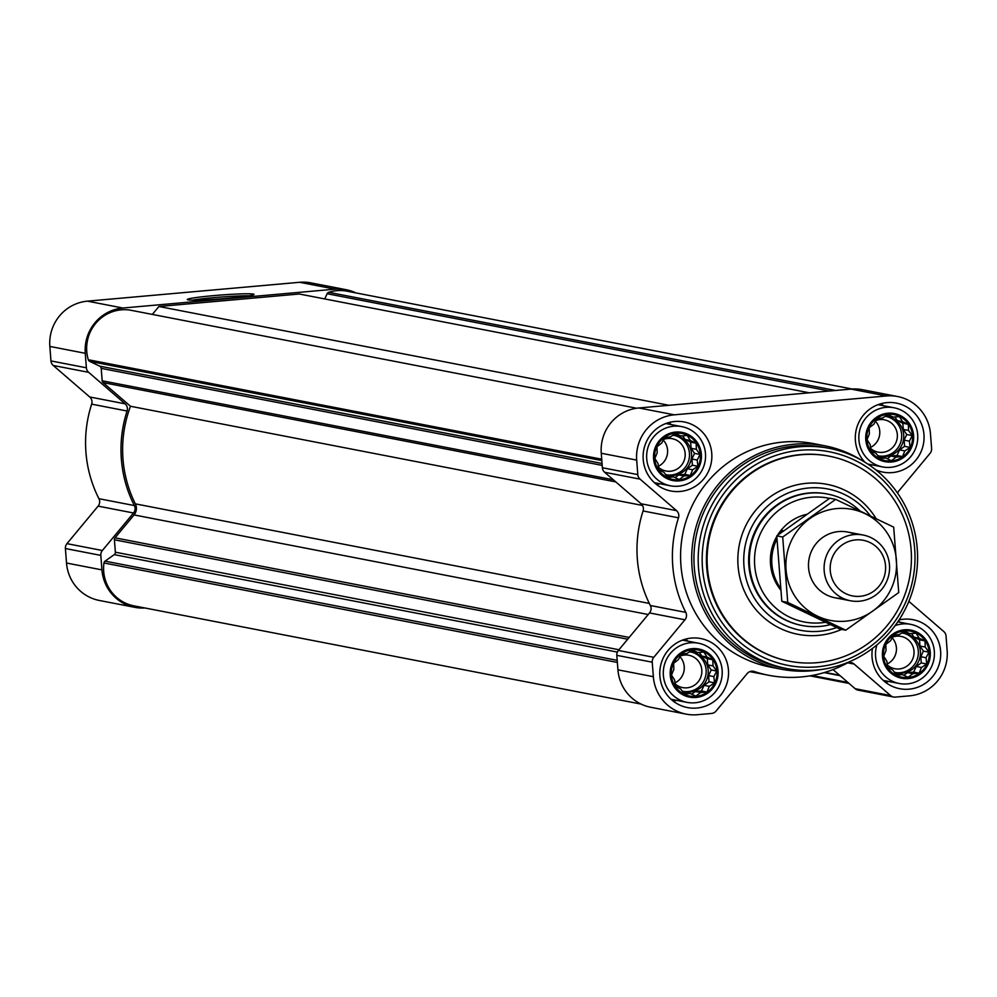 <?xml version="1.0" encoding="UTF-8"?>
<svg xmlns="http://www.w3.org/2000/svg" width="997" height="997" viewBox="0 0 997 997"><rect width="100%" height="100%" fill="white"/><g stroke="black" fill="none" stroke-linecap="round" stroke-linejoin="round"><path stroke-width="1.5" d="M893.474 635.201L899.244 634.603L904.541 631.101L909.738 633.668L916.081 633.182L919.246 638.217L925.017 640.897L925.204 647.028L928.93 652.175L926.026 657.746L926.786 663.99L921.49 667.492L919.159 673.174L912.816 673.66L908.093 677.275L902.322 674.583L896.54 675.181L892.813 670.034L887.617 667.467L886.856 661.223L883.703 656.2L886.034 650.518L885.835 644.386L890.558 640.772L893.474 635.201M883.492 656.225A23.43 22.906 -79 0 1 916.218 632.97A23.43 22.906 -79 0 1 919.321 673.374A23.43 22.906 -79 0 1 883.492 656.225M681.275 654.069L687.045 653.471L692.342 649.969L697.551 652.537L703.894 652.063L707.047 657.085L712.818 659.765L713.017 665.896L716.743 671.043L713.84 676.614L714.6 682.858L709.303 686.36L706.973 692.043L700.617 692.529L695.906 696.143L690.123 693.463L684.353 694.049L680.627 688.915L675.43 686.335L674.657 680.104L671.504 675.069L673.835 669.386L673.648 663.254L678.371 659.64L681.275 654.069M671.305 675.094A23.43 22.906 -79 0 1 704.019 651.851A23.43 22.906 -79 0 1 707.135 692.242A23.43 22.906 -79 0 1 671.305 675.094M664.613 437.484L670.383 436.885L675.679 433.383L680.876 435.963L687.232 435.477L690.385 440.512L696.155 443.191L696.342 449.323L700.081 454.458L697.165 460.028L697.937 466.272L692.641 469.774L690.31 475.457L683.954 475.943L679.231 479.557L673.461 476.878L667.691 477.476L663.965 472.329L658.755 469.761L657.995 463.518L654.842 458.483L657.173 452.8L656.986 446.668L661.709 443.054L664.613 437.484M654.63 458.508A23.43 22.906 -79 0 1 687.357 435.265A23.43 22.906 -79 0 1 690.472 475.656A23.43 22.906 -79 0 1 654.63 458.508M876.799 418.615L882.582 418.017L887.878 414.515L893.075 417.082L899.419 416.609L902.572 421.631L908.354 424.323L908.541 430.442L912.267 435.589L909.364 441.16L910.124 447.404L904.827 450.906L902.497 456.589L896.153 457.075L891.43 460.689L885.648 458.009L879.877 458.595L876.151 453.461L870.954 450.881L870.194 444.65L867.029 439.615L869.359 433.932L869.172 427.8L873.895 424.186L876.799 418.615M866.829 439.64A23.43 22.906 -79 0 1 899.556 416.397A23.43 22.906 -79 0 1 902.659 456.788A23.43 22.906 -79 0 1 866.829 439.64M897.636 493.216A6.692 6.543 101 0 1 898.895 490.873L930.051 453.348A6.692 6.543 101 0 0 931.597 448.476L930.488 433.982A41.837 40.902 101 0 0 897.636 396.532L862.218 389.665A41.837 40.902 101 0 0 851.052 389.092L638.865 407.972A41.837 40.902 101 0 0 601.266 453.249L602.375 467.743A6.692 6.543 101 0 0 604.656 472.279L641.121 503.784A6.692 6.543 101 0 1 643.077 510.963A122.182 119.416 101 0 0 650.356 605.515A6.692 6.543 101 0 1 649.521 612.943L618.364 650.455A6.692 6.543 101 0 0 616.819 655.341L617.928 669.834A41.837 40.902 101 0 0 650.779 707.284L686.198 714.139A41.837 40.902 101 0 0 697.352 714.712L711.559 713.453A6.692 6.543 101 0 0 716.02 711.085L747.177 673.573A6.692 6.543 101 0 1 754.218 671.504A122.182 119.416 101 0 0 768.687 675.281A122.182 119.416 101 0 0 846.852 663.267A6.692 6.543 101 0 1 854.117 664.064L890.583 695.557A6.692 6.543 101 0 0 895.356 697.102L909.551 695.844A41.837 40.902 101 0 0 947.15 650.567L946.041 636.074A6.692 6.543 101 0 0 943.76 631.525L908.853 601.365M897.636 396.532A41.837 40.902 101 0 0 886.47 395.959L674.284 414.827A41.837 40.902 101 0 0 636.684 460.103L637.793 474.597A6.692 6.543 101 0 0 640.074 479.146L676.539 510.638L641.121 503.784M686.198 714.139A41.837 40.902 101 0 1 653.347 676.689L652.225 662.195A6.692 6.543 101 0 1 653.783 657.31L684.939 619.798A6.692 6.543 101 0 0 685.774 612.37A122.182 119.416 101 0 1 678.496 517.817A6.692 6.543 101 0 0 676.539 510.638M833.043 669.598L855.164 688.703A6.692 6.543 101 0 0 858.143 690.148L893.561 697.015M643.215 459.53A35.144 34.359 -79 0 1 684.166 421.968A35.144 34.359 -79 0 1 711.21 463.007A35.144 34.359 -79 0 1 670.807 490.985A35.144 34.359 -79 0 1 643.215 459.53M659.877 676.103A35.144 34.359 -79 0 1 700.841 638.554A35.144 34.359 -79 0 1 727.885 679.593A35.144 34.359 -79 0 1 687.469 707.571A35.144 34.359 -79 0 1 659.877 676.103M899.07 619.935A35.144 34.359 -79 0 1 913.028 619.685A35.144 34.359 -79 0 1 940.071 660.724A35.144 34.359 -79 0 1 899.655 688.703A35.144 34.359 -79 0 1 872.063 657.235A35.144 34.359 -79 0 1 872.475 648.424M864.997 462.272A35.144 34.359 -79 0 1 855.401 440.662A35.144 34.359 -79 0 1 896.365 403.1A35.144 34.359 -79 0 1 923.409 444.139A35.144 34.359 -79 0 1 882.993 472.117A35.144 34.359 -79 0 1 875.827 469.874M821.005 669.548A113.808 111.24 -79 0 1 781.386 669.224L770.27 667.068A113.808 111.24 -79 0 1 680.926 565.199A113.808 111.24 -79 0 1 813.564 443.603L824.669 445.759A113.808 111.24 -79 0 1 861.545 460.24M129.884 310.079A2.679 2.617 101 0 0 129.61 310.017A38.497 37.624 101 0 0 88.309 359.743A2.679 2.617 101 0 0 89.693 361.363L99.737 366.173A2.679 2.617 101 0 1 101.22 368.367L102.168 380.779A2.679 2.617 101 0 0 103.077 382.599L130.482 406.265A120.5 117.783 101 0 0 135.343 503.859A10.045 9.82 101 0 1 134.059 514.926L115.029 537.832A2.679 2.617 101 0 0 114.406 539.788L115.365 552.201A2.679 2.617 101 0 1 114.231 554.631L105.059 561.149A2.679 2.617 101 0 0 103.95 562.981A38.497 37.624 101 0 0 133.91 605.852L641.158 704.106M852.111 389.017L347.093 291.199A38.497 37.624 101 0 0 328.723 292.32A2.679 2.617 101 0 0 327.128 293.729L324.71 298.938M668.962 405.293L158.909 306.49L299.274 294.003L809.34 392.806M158.909 306.49L152.329 314.416M130.482 406.265L642.492 505.442M355.842 292.894A41.837 40.902 101 0 0 346.221 289.716L310.802 282.861A41.837 40.902 101 0 0 299.648 282.288L87.449 301.156A41.837 40.902 101 0 0 49.85 346.433L50.959 360.926A6.692 6.543 101 0 0 53.24 365.475L89.705 396.968L125.124 403.835A6.692 6.543 101 0 1 127.08 411.013A122.182 119.416 101 0 0 134.358 505.566A6.692 6.543 101 0 1 133.523 512.994L102.367 550.506A6.692 6.543 101 0 0 100.822 555.391L101.931 569.885A41.837 40.902 101 0 0 134.782 607.335A41.837 40.902 101 0 0 144.889 607.983M89.705 396.968A6.692 6.543 101 0 1 91.662 404.146A122.182 119.416 101 0 0 98.94 498.699A6.692 6.543 101 0 1 98.105 506.127L66.949 543.652A6.692 6.543 101 0 0 65.403 548.524L66.512 563.018A41.837 40.902 101 0 0 99.364 600.468L134.782 607.335M346.221 289.716A41.837 40.902 101 0 0 335.067 289.155L122.868 308.023A41.837 40.902 101 0 0 85.268 353.299L86.378 367.793A6.692 6.543 101 0 0 88.658 372.33L125.124 403.835M213.682 295.623A33.474 1.919 175.6 0 1 254.011 294.402A33.474 1.919 175.6 0 1 220.773 298.876A33.474 1.919 175.6 0 1 187.262 299.536A33.474 1.919 175.6 0 1 213.682 295.623M836.67 627.562A71.971 70.338 -79 0 1 800.454 630.291A71.971 70.338 -79 0 1 743.949 565.885A71.971 70.338 -79 0 1 827.822 488.979A71.971 70.338 -79 0 1 870.331 515.835M830.401 624.608A66.949 65.441 -79 0 1 802.099 625.505L801.414 625.368A66.949 65.441 -79 0 1 748.847 565.449A66.949 65.441 -79 0 1 826.874 493.914L827.56 494.051A66.949 65.441 -79 0 1 859.875 510.825M707.421 567.754A104.436 102.08 -79 0 1 829.143 456.165A104.436 102.08 -79 0 1 909.488 578.11A104.436 102.08 -79 0 1 789.412 661.235A104.436 102.08 -79 0 1 707.421 567.754M789.076 661.161A104.436 102.08 -79 0 1 788.727 661.098A104.436 102.08 -79 0 1 706.736 567.617A104.436 102.08 -79 0 1 828.445 456.028A104.436 102.08 -79 0 1 828.794 456.103M702.486 568.003A108.785 106.33 -79 0 1 854.417 460.066A108.785 106.33 -79 0 1 868.848 647.626A108.785 106.33 -79 0 1 702.486 568.003M698.523 568.153A112.138 109.608 -79 0 1 829.217 448.338A112.138 109.608 -79 0 1 915.495 579.269A112.138 109.608 -79 0 1 786.558 668.513A112.138 109.608 -79 0 1 698.523 568.153M786.558 668.513L782.309 667.691A112.138 109.608 -79 0 1 694.273 567.33A112.138 109.608 -79 0 1 824.955 447.516L829.217 448.338M781.386 669.224A113.808 111.24 -79 0 1 692.03 567.355A113.808 111.24 -79 0 1 824.669 445.759M192.271 300.159A33.474 1.919 175.6 0 1 213.844 297.629A33.474 1.919 175.6 0 1 249.138 295.785M881.049 403.685A35.144 34.359 -79 0 1 883.467 405.717M872.014 464.876A35.144 34.359 -79 0 1 870.02 465.549M898.459 620.857A35.144 34.359 -79 0 1 900.141 622.302M888.676 681.449A35.144 34.359 -79 0 1 885.672 682.434M685.525 639.139A35.144 34.359 -79 0 1 687.942 641.171M676.489 700.33A35.144 34.359 -79 0 1 673.474 701.302M668.85 422.566A35.144 34.359 -79 0 1 671.28 424.585M659.827 483.744A35.144 34.359 -79 0 1 656.811 484.716M865.782 439.739A24.514 23.953 -79 0 1 900.004 415.413A24.514 23.953 -79 0 1 903.257 457.673A24.514 23.953 -79 0 1 865.782 439.739M858.916 439.951A30.122 29.449 -79 0 1 894.022 407.761A30.122 29.449 -79 0 1 917.203 442.942A30.122 29.449 -79 0 1 882.557 466.92A30.122 29.449 -79 0 1 858.916 439.951M653.583 458.608A24.514 23.953 -79 0 1 687.818 434.281A24.514 23.953 -79 0 1 691.058 476.541A24.514 23.953 -79 0 1 653.583 458.608M646.717 458.819A30.122 29.449 -79 0 1 681.823 426.629A30.122 29.449 -79 0 1 705.004 461.81A30.122 29.449 -79 0 1 670.37 485.788A30.122 29.449 -79 0 1 646.717 458.819M670.246 675.181A24.514 23.953 -79 0 1 704.48 650.867A24.514 23.953 -79 0 1 707.733 693.127A24.514 23.953 -79 0 1 670.246 675.181M663.379 675.405A30.122 29.449 -79 0 1 698.498 643.215A30.122 29.449 -79 0 1 721.666 678.396A30.122 29.449 -79 0 1 687.033 702.374A30.122 29.449 -79 0 1 663.379 675.405M882.445 656.313A24.514 23.953 -79 0 1 916.667 631.998A24.514 23.953 -79 0 1 919.919 674.259A24.514 23.953 -79 0 1 882.445 656.313M895.094 625.642A30.122 29.449 -79 0 1 910.685 624.346A30.122 29.449 -79 0 1 933.865 659.516A30.122 29.449 -79 0 1 899.232 683.493A30.122 29.449 -79 0 1 875.578 656.537A30.122 29.449 -79 0 1 876.911 644.909M885.648 458.009L878.806 457.137M896.153 457.075L890.907 456.053L896.976 455.517L899.593 449.896L904.603 446.332L904.117 440.151L906.734 434.518L903.294 429.433L902.821 423.251L897.337 420.622L894.845 416.945M887.168 458.72L890.907 456.053M902.497 456.589L896.976 455.517M904.827 450.906L899.593 449.896M910.124 447.404L904.603 446.332M909.364 441.16L904.117 440.151M912.267 435.589L906.734 434.518M908.541 430.442L903.294 429.433M908.354 424.323L902.821 423.251M902.572 421.631L897.337 420.622M893.075 417.082L886.483 415.425M877.634 455.529A20.09 19.628 101 0 0 903.706 434.792A20.09 19.628 101 0 0 884.887 416.472M875.428 421.208A16.463 16.089 -79 0 1 870.506 447.429M875.752 420.584A16.463 16.089 -79 0 1 897.076 439.041A16.463 16.089 -79 0 1 870.63 448.401M886.894 416.646A20.09 19.628 -79 0 1 901.313 439.864A20.09 19.628 -79 0 1 879.267 456.015M673.461 476.878L666.607 476.005M683.954 475.943L678.72 474.921L684.777 474.385L687.394 468.764L692.404 465.2L691.93 459.019L694.548 453.386L691.108 448.301L690.634 442.12L685.138 439.49L682.658 435.814M674.981 477.588L678.72 474.921M690.31 475.457L684.777 474.385M692.641 469.774L687.394 468.764M697.937 466.272L692.404 465.2M697.165 460.028L691.93 459.019M700.081 454.458L694.548 453.386M696.342 449.323L691.108 448.301M696.155 443.191L690.634 442.12M690.385 440.512L685.138 439.49M680.876 435.963L674.284 434.293M665.448 474.398A20.09 19.628 101 0 0 691.519 453.66A20.09 19.628 101 0 0 672.701 435.34M690.123 693.463L683.269 692.591M700.617 692.529L695.383 691.507L701.439 690.971L704.056 685.35L709.066 681.786L708.593 675.605L711.21 669.972L707.77 664.887L707.297 658.705L701.813 656.076L699.321 652.399M691.644 694.174L695.383 691.507M706.973 692.043L701.439 690.971M709.303 686.36L704.056 685.35M714.6 682.858L709.066 681.786M713.84 676.614L708.593 675.605M716.743 671.043L711.21 669.972M713.017 665.896L707.77 664.887M712.818 659.765L707.297 658.705M707.047 657.085L701.813 656.076M697.551 652.537L690.958 650.879M682.11 690.983A20.09 19.628 101 0 0 708.182 670.246A20.09 19.628 101 0 0 689.363 651.926M902.322 674.583L895.468 673.723M912.816 673.66L907.569 672.639L913.638 672.103L916.255 666.47L921.265 662.918L920.792 656.724L923.409 651.103L919.957 646.019L919.483 639.825L914 637.208L911.52 633.531M903.83 675.293L907.569 672.639M919.159 673.174L913.638 672.103M921.49 667.492L916.255 666.47M926.786 663.99L921.265 662.918M926.026 657.746L920.792 656.724M928.93 652.175L923.409 651.103M925.204 647.028L919.957 646.019M925.017 640.897L919.483 639.825M919.246 638.217L914 637.208M909.738 633.668L903.145 632.011M894.297 672.115A20.09 19.628 101 0 0 920.381 651.377A20.09 19.628 101 0 0 901.55 633.058M663.242 440.076A16.463 16.089 -79 0 1 658.319 466.297M663.566 439.453A16.463 16.089 -79 0 1 684.889 457.91A16.463 16.089 -79 0 1 658.431 467.269M674.707 435.515A20.09 19.628 -79 0 1 689.126 458.732A20.09 19.628 -79 0 1 667.08 474.884M679.904 656.662A16.463 16.089 -79 0 1 674.981 682.883M680.228 656.038A16.463 16.089 -79 0 1 701.552 674.495A16.463 16.089 -79 0 1 675.094 683.855M691.37 652.088A20.09 19.628 -79 0 1 705.789 675.318A20.09 19.628 -79 0 1 683.743 691.469M892.091 637.781A16.463 16.089 -79 0 1 887.168 664.002M892.415 637.17A16.463 16.089 -79 0 1 913.751 655.627A16.463 16.089 -79 0 1 887.293 664.987M903.556 633.22A20.09 19.628 -79 0 1 917.975 656.45A20.09 19.628 -79 0 1 895.929 672.601M780.663 589.912A46.859 45.8 -79 0 1 770.519 564.103A46.859 45.8 -79 0 1 776.8 536.473M777.486 535.339A46.859 45.8 -79 0 1 806.399 514.39M783.642 530.79L782.458 530.566A46.859 45.8 101 0 0 780.551 533.071M776.937 539.065A46.859 45.8 101 0 0 771.902 564.377A46.859 45.8 101 0 0 780.489 588.118M825.479 622.278A63.085 61.652 -79 0 1 754.704 565.511A63.085 61.652 -79 0 1 829.529 498.375M802.099 625.505A66.949 65.441 -79 0 1 749.545 565.586A66.949 65.441 -79 0 1 827.56 494.051M782.458 530.566L782.533 531.613M830.252 570.571A28.34 27.704 -79 0 1 869.833 542.455A28.34 27.704 -79 0 1 873.584 591.308A28.34 27.704 -79 0 1 830.252 570.571M824.183 570.807A33.474 32.714 -79 0 1 863.19 535.04A33.474 32.714 -79 0 1 888.95 574.135A33.474 32.714 -79 0 1 850.466 600.767A33.474 32.714 -79 0 1 824.183 570.807M836.894 508.57A56.567 55.296 -79 0 1 891.168 588.791A56.567 55.296 -79 0 1 795.606 597.29A56.567 55.296 -79 0 1 836.894 508.57M842.851 598.275A33.474 32.714 -79 0 1 808.542 567.305A33.474 32.714 -79 0 1 838.664 531.563A33.474 32.714 -79 0 1 855.202 534.517M898.733 592.554L893.698 527.151L835.685 499.385L782.707 537.022L787.73 602.425L845.743 630.191L898.733 592.554M782.707 537.022L776.775 535.875L829.753 498.226L835.685 499.385M787.73 602.425L781.81 601.278L776.775 535.875M845.743 630.191L839.823 629.045L781.81 601.278M637.793 474.597L602.375 467.743M636.684 460.103L601.266 453.249M640.074 479.146L604.656 472.279M678.496 517.817L643.077 510.963M685.774 612.37L650.356 605.515M684.939 619.798L649.521 612.943M653.783 657.31L618.364 650.455M652.225 662.195L616.819 655.341M653.347 676.689L617.928 669.834M754.218 671.504L752.61 671.193M854.117 664.064L847.836 662.843M890.583 695.557L855.164 688.703M886.47 395.959L851.052 389.092M674.284 414.827L638.865 407.972M105.059 561.149L617.193 660.35M103.95 562.981L617.355 662.432M824.868 672.389L839.586 675.243M812.057 675.492L847.911 682.434M809.963 675.854L849.058 683.431L809.95 675.854M328.723 292.32L835.511 390.475M327.128 293.729L829.392 391.023M129.61 310.017L636.622 408.234L129.747 310.042M88.309 359.743L601.714 459.193M89.693 361.363L601.827 460.564M99.737 366.173L602.051 463.468M101.22 368.367L602.2 465.4M102.168 380.779L613.354 479.794M103.077 382.599L615.797 481.912M135.343 503.859L649.309 603.422M134.059 514.926L648.212 614.513M115.029 537.832L629.182 637.432M114.406 539.788L627.699 639.214M115.365 552.201L618.95 649.745M114.231 554.631L617.367 652.088M87.449 301.156L122.868 308.023M49.85 346.433L85.268 353.299M299.648 282.288L335.067 289.155M66.512 563.018L101.931 569.885M65.403 548.524L100.822 555.391M66.949 543.652L102.367 550.506M98.105 506.127L133.523 512.994M98.94 498.699L134.358 505.566M91.662 404.146L127.08 411.013M53.24 365.475L88.658 372.33M50.959 360.926L86.378 367.793M841.63 629.394A76.395 74.663 -79 0 1 738.067 565.96A76.395 74.663 -79 0 1 789.325 486.997A76.395 74.663 -79 0 1 876.101 518.614M768.687 675.281L749.844 671.629M824.158 672.601L840.11 675.692M829.143 456.165L828.445 456.028M789.412 661.235L788.727 661.098M894.022 407.761L878.033 404.67M882.557 466.92L867.814 464.054M681.823 426.629L665.846 423.538M670.37 485.788L654.381 482.685M698.498 643.215L682.509 640.124M687.033 702.374L671.056 699.271M910.685 624.346L897.786 621.841M899.232 683.493L883.242 680.403M863.19 535.04L847.587 532.024M850.466 600.767L834.863 597.751"/></g></svg>
